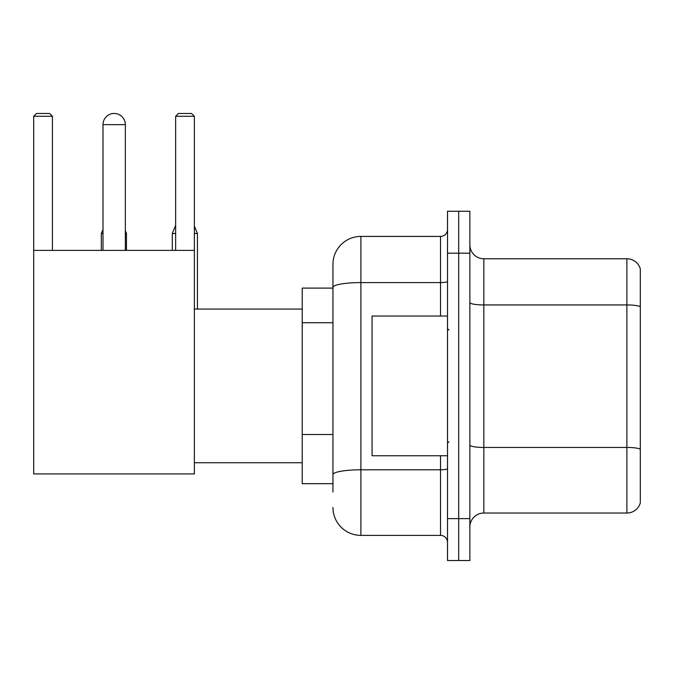 <?xml version="1.0" encoding="UTF-8"?>
<svg xmlns="http://www.w3.org/2000/svg" width="674" height="674" viewBox="0 0 674 674"><rect width="100%" height="100%" fill="white"/><g stroke="black" fill="none" stroke-linecap="round" stroke-linejoin="round"><path stroke-width="1.01" d="M332.948 492.071L332.948 287.444L332.948 288.101L302.213 288.101L302.213 483.688L332.948 483.688M447.511 518.618L447.511 560.532L458.682 560.532L458.682 518.618L458.682 560.532L469.862 560.532L469.862 518.618L458.682 518.618L458.682 253.18L458.682 518.618L447.511 518.618L447.511 253.18L458.682 253.18L458.682 211.265L458.682 253.18L469.862 253.18L469.862 518.618M469.862 253.18L469.862 211.265L447.511 211.265L447.511 253.18M440.518 316.047L440.518 282.591L360.893 282.591A27.937 4.853 180 0 0 332.948 287.444L332.948 264.351A27.937 27.937 0 0 1 360.893 236.414L360.893 535.383L440.518 535.383L440.518 455.75M360.893 236.414L440.518 236.414A6.984 6.984 0 0 0 447.511 229.43M332.948 479.5L332.948 474.648A27.937 4.853 180 0 1 360.893 469.795L440.518 469.795A6.984 1.213 0 0 0 447.511 468.582M332.948 264.351L332.948 279.718M447.511 542.368A6.984 6.984 0 0 0 440.518 535.383M360.893 535.383A27.937 27.937 0 0 1 332.948 507.438M469.862 527.001A13.969 13.969 0 0 1 483.831 513.032L626.887 513.032L626.887 258.765L483.831 258.765A13.969 13.969 0 0 1 469.862 244.797A13.969 13.969 0 0 0 483.831 258.765L483.831 513.032M640.3 268.825A13.969 13.969 0 0 0 626.887 258.765A13.969 13.969 0 0 1 640.3 268.825L640.3 502.973A13.969 13.969 0 0 1 626.887 513.032M640.3 306.881L640.3 449.187A13.969 2.426 180 0 0 626.887 447.443L483.831 447.443A13.969 2.426 -0 0 1 469.862 445.017M102.996 124.648A11.18 11.18 0 0 1 114.167 113.468A11.18 11.18 0 0 1 125.347 124.648L102.996 124.648L102.996 250.383M125.347 250.383L125.347 124.648M33.7 250.383L194.365 250.383L194.365 473.915L33.7 473.915L33.7 116.265L36.497 113.468L49.623 113.468L52.42 116.265L33.7 116.265M52.42 250.383L52.42 116.265M194.365 116.265L175.644 116.265L178.433 113.468L191.568 113.468L194.365 116.265L194.365 250.383M175.644 116.265L175.644 250.383M111.387 113.822A9.082 9.082 0 0 1 113.889 113.468A9.082 9.082 0 0 1 114.024 113.476M126.468 250.383L126.468 233.482L125.347 233.482M101.319 250.383L101.319 233.482L102.996 233.482M194.365 233.482L197.431 233.482L197.431 309.063M172.291 250.383L172.291 233.482L175.644 233.482M447.511 316.047L372.065 316.047L372.065 455.75L447.511 455.75M332.948 322.736L302.213 322.736M332.948 434.503L302.213 434.503M447.511 281.378A6.984 1.213 0 0 1 440.518 282.591L440.518 236.414M640.3 306.687A13.969 2.426 180 0 0 626.887 304.943L483.831 304.943A13.969 2.426 0 0 1 469.862 302.516M194.365 462.735L302.213 462.735M194.365 309.063L302.213 309.063M125.347 230.794L126.468 233.482M102.996 229.455L101.319 233.482M194.365 226.102L197.431 233.482M175.644 225.428L172.291 233.482M448.901 330.016L447.511 328.617M448.901 441.782L447.511 443.172"/></g></svg>
